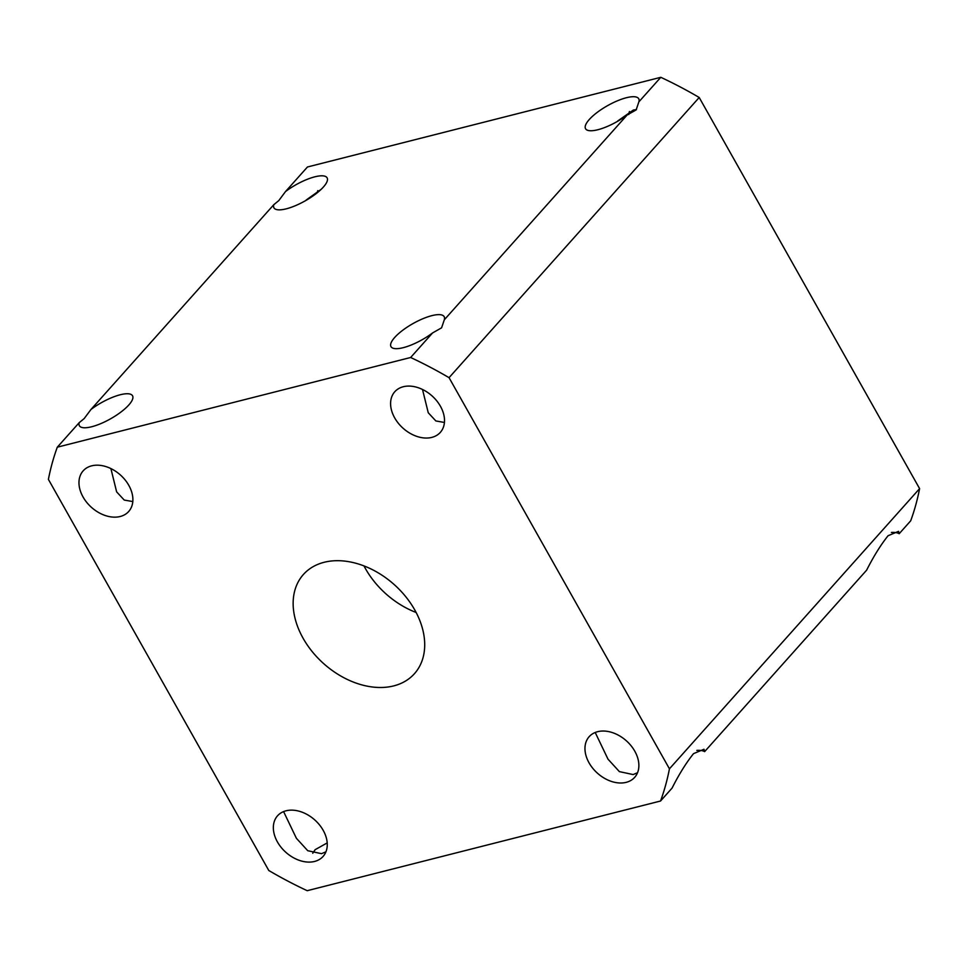 <?xml version="1.0" encoding="UTF-8"?>
<svg xmlns="http://www.w3.org/2000/svg" width="968" height="968" viewBox="0 0 968 968"><rect width="100%" height="100%" fill="white"/><g stroke="black" fill="none" stroke-linecap="round" stroke-linejoin="round"><path stroke-width="1.45" d="M444.312 319.791A30.516 9.281 -29.4 0 0 444.167 316.669A30.516 9.281 -29.4 0 0 422.786 318.762A30.516 9.281 -29.4 0 0 394.69 337.469A30.516 9.281 -29.4 0 0 390.987 346.641A30.516 9.281 -29.4 0 0 432.575 332.931L441.577 327.837L444.312 319.791L627.131 115.01L636.145 109.916L638.868 101.858L660.793 77.307A356.248 253.398 41.8 0 1 699.198 97.49L919.6 488.622A356.248 253.398 41.8 0 1 910.694 520.82L899.175 533.719L898.558 531.335L888.08 535.727C880.711 544.948 873.56 556.431 866.626 570.176L704.619 751.64L703.99 749.256L693.524 753.649C686.143 762.869 678.991 774.364 672.07 788.097L660.551 801.008L307.207 890.693A356.248 253.398 41.8 0 1 268.801 870.51L48.4 479.378A356.248 253.398 41.8 0 1 57.306 447.18L79.231 422.629A30.516 9.281 -29.4 0 0 79.364 425.738A30.516 9.281 -29.4 0 0 100.745 423.645A30.516 9.281 -29.4 0 0 128.841 404.951A30.516 9.281 -29.4 0 0 132.543 395.779A30.516 9.281 -29.4 0 0 90.968 409.476L273.787 204.708A30.516 9.281 -29.4 0 0 273.932 207.817A30.516 9.281 -29.4 0 0 295.313 205.724A30.516 9.281 -29.4 0 0 323.397 187.03A30.516 9.281 -29.4 0 0 327.111 177.846A30.516 9.281 -29.4 0 0 285.524 191.555L307.449 166.992L660.793 77.307M637.549 772.718L633.145 774.569L619.375 771.617L608.013 759.178L595.211 732.486M444.433 422.459L435.866 420.959L428.255 412.767L422.508 389.475M90.968 409.476L84.192 418.563L79.231 422.629M325.926 851.816L321.521 853.667L307.751 850.715L296.389 838.276L283.588 811.583M312.737 853.256L315.12 849.698L327.208 842.91M132.81 501.557L124.243 500.069L116.632 491.865L110.897 468.585M638.868 101.858A30.516 9.281 -29.4 0 0 638.723 98.748A30.516 9.281 -29.4 0 0 617.342 100.841A30.516 9.281 -29.4 0 0 589.258 119.536A30.516 9.281 -29.4 0 0 585.543 128.708A30.516 9.281 -29.4 0 0 627.131 115.01M285.524 191.555L278.76 200.63L273.787 204.708M636.436 109.566L633.362 110.049L617.765 120.939M403.281 386.74A30.516 21.707 41.8 0 1 436.701 400.788A30.516 21.707 41.8 0 1 440.319 432.394A30.516 21.707 41.8 0 1 431.825 437.391A30.516 21.707 41.8 0 1 398.405 423.343A30.516 21.707 41.8 0 1 394.787 391.738A30.516 21.707 41.8 0 1 403.281 386.74M91.657 465.838A30.516 21.707 41.8 0 1 125.078 479.886A30.516 21.707 41.8 0 1 128.696 511.491A30.516 21.707 41.8 0 1 120.201 516.501A30.516 21.707 41.8 0 1 86.781 502.452A30.516 21.707 41.8 0 1 83.163 470.847A30.516 21.707 41.8 0 1 91.657 465.838M324.111 562.299A74.451 52.962 41.8 0 1 405.64 596.566A74.451 52.962 41.8 0 1 414.461 673.68A74.451 52.962 41.8 0 1 393.746 685.889A74.451 52.962 41.8 0 1 312.216 651.621A74.451 52.962 41.8 0 1 303.383 574.508A74.451 52.962 41.8 0 1 324.111 562.299M286.032 810.797A30.516 21.707 41.8 0 1 319.452 824.845A30.516 21.707 41.8 0 1 323.07 856.45A30.516 21.707 41.8 0 1 314.576 861.447A30.516 21.707 41.8 0 1 281.156 847.399A30.516 21.707 41.8 0 1 277.538 815.794A30.516 21.707 41.8 0 1 286.032 810.797M597.643 731.687A30.516 21.707 41.8 0 1 631.063 745.735A30.516 21.707 41.8 0 1 634.681 777.34A30.516 21.707 41.8 0 1 626.187 782.35A30.516 21.707 41.8 0 1 592.779 768.302A30.516 21.707 41.8 0 1 589.149 736.696A30.516 21.707 41.8 0 1 597.643 731.687M891.395 532.461A44.528 13.54 150.6 0 1 899.175 533.719M696.827 750.381A44.528 13.54 150.6 0 1 704.619 751.64M57.306 447.18L410.638 357.494A356.248 253.398 41.8 0 1 449.055 377.677L669.445 768.81L919.6 488.622M669.445 768.81A356.248 253.398 41.8 0 1 660.551 801.008M449.055 377.677L699.198 97.49M410.638 357.494L432.575 332.931M628.752 114.502A44.528 31.678 41.8 0 1 629.43 111.514M317.298 192.717A44.528 31.678 41.8 0 1 317.806 190.611M321.195 189.304L306.154 200.049M416.143 612.49A74.221 52.792 41.8 0 1 363.992 565.929"/></g></svg>
